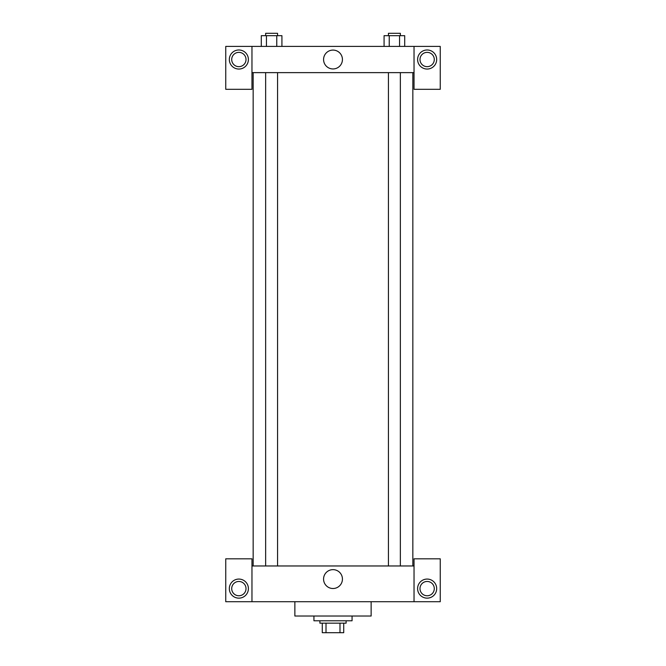 <?xml version="1.0" encoding="UTF-8"?>
<svg xmlns="http://www.w3.org/2000/svg" width="666" height="666" viewBox="0 0 666 666"><rect width="100%" height="100%" fill="white"/><g stroke="black" fill="none" stroke-linecap="round" stroke-linejoin="round"><path stroke-width="1" d="M339.993 623.168L339.993 632.7L322.277 632.7L322.277 623.168M339.993 632.7L343.723 632.7L343.723 623.168L343.723 632.7M346.112 620.787L346.112 623.168L319.888 623.168L319.888 620.787M326.007 623.168L326.007 632.7M313.936 616.017L313.936 620.787L352.064 620.787L352.064 616.017M294.863 601.714L294.863 616.017L371.137 616.017L371.137 601.714M414.036 601.714L414.036 558.816L440.251 558.816L440.251 601.714L225.749 601.714L225.749 558.816L251.964 558.816L251.964 601.714M238.861 598.143A9.532 9.532 0 0 1 230.602 583.841A9.532 9.532 0 0 1 247.119 583.841A9.532 9.532 0 0 1 238.861 598.143M231.71 588.611A7.151 7.151 0 0 1 242.432 582.417A7.151 7.151 0 0 1 242.432 594.805A7.151 7.151 0 0 1 231.71 588.611M427.139 598.143A9.532 9.532 0 0 1 418.881 583.841A9.532 9.532 0 0 1 435.398 583.841A9.532 9.532 0 0 1 427.139 598.143M419.988 588.611A7.151 7.151 0 0 1 427.139 581.46A7.151 7.151 0 0 1 434.29 588.611A7.151 7.151 0 0 1 427.139 595.762A7.151 7.151 0 0 1 419.988 588.611M333 569.646A9.424 9.424 0 0 1 341.167 583.791A9.424 9.424 0 0 1 324.833 583.791A9.424 9.424 0 0 1 333 569.646M414.036 565.967L251.964 565.967M414.036 72.627L414.036 89.311L440.251 89.311L440.251 46.412L414.036 46.412L414.036 72.627L251.964 72.627L251.964 89.311L225.749 89.311L225.749 46.412L251.964 46.412L251.964 72.627M246.012 59.515A7.151 7.151 0 0 1 238.861 66.667A7.151 7.151 0 0 1 231.71 59.515A7.151 7.151 0 0 1 238.861 52.364A7.151 7.151 0 0 1 246.012 59.515M238.861 69.048A9.532 9.532 0 0 1 230.602 54.754A9.532 9.532 0 0 1 247.119 54.754A9.532 9.532 0 0 1 238.861 69.048M434.29 59.515A7.151 7.151 0 0 1 423.568 65.709A7.151 7.151 0 0 1 423.568 53.322A7.151 7.151 0 0 1 434.29 59.515M427.139 69.048A9.532 9.532 0 0 1 418.881 54.754A9.532 9.532 0 0 1 435.398 54.754A9.532 9.532 0 0 1 427.139 69.048M414.036 46.412L251.964 46.412M323.576 59.515A9.424 9.424 0 0 1 337.712 51.349A9.424 9.424 0 0 1 337.712 67.682A9.424 9.424 0 0 1 323.576 59.515M404.712 46.412L404.712 35.681L384.074 35.681L384.074 46.412M399.55 35.681L399.55 46.412M389.235 35.681L389.235 46.412M388.436 35.681L388.436 33.3L400.349 33.3L400.349 35.681M281.926 46.412L281.926 35.681L261.288 35.681L261.288 46.412M276.765 35.681L276.765 46.412M266.45 35.681L266.45 46.412M265.651 35.681L265.651 33.3L277.564 33.3L277.564 35.681M253.163 72.627L253.163 565.967M412.837 72.627L412.837 565.967M400.349 565.967L400.349 72.627M388.436 565.967L388.436 72.627M265.651 72.627L265.651 565.967M277.564 72.627L277.564 565.967"/></g></svg>
